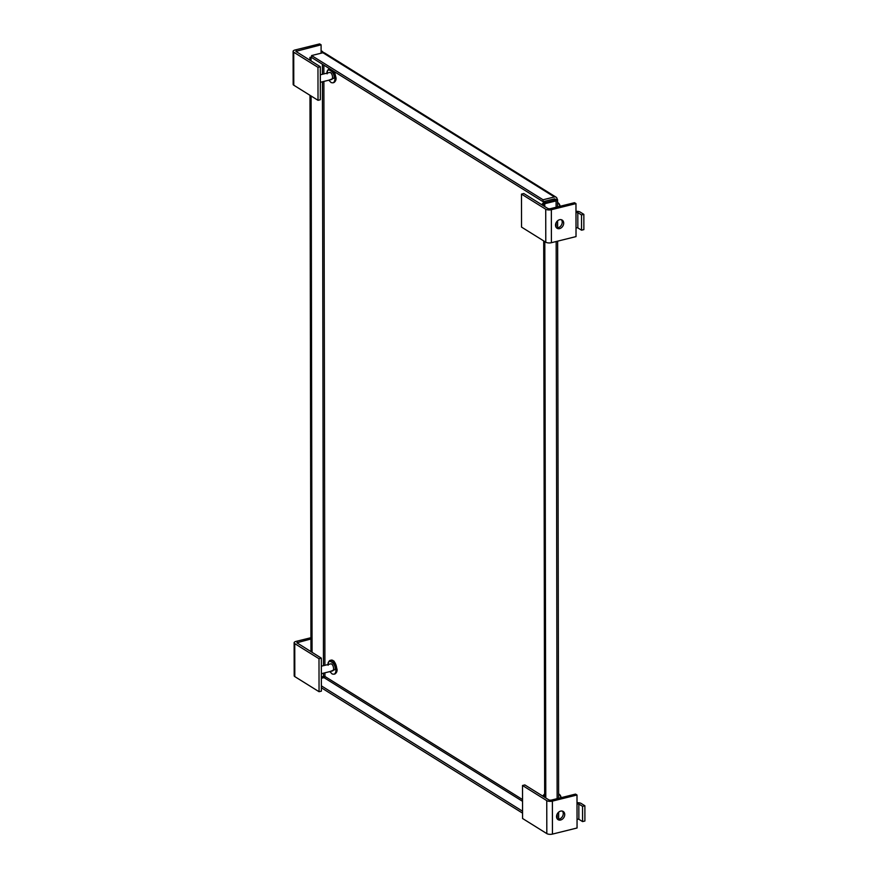 <?xml version="1.0" encoding="UTF-8"?>
<svg xmlns="http://www.w3.org/2000/svg" width="878" height="878" viewBox="0 0 878 878"><rect width="100%" height="100%" fill="white"/><g stroke="black" fill="none" stroke-linecap="round" stroke-linejoin="round"><path stroke-width="1.32" d="M557.091 199.196L555.313 199.635A1.065 0.823 121.9 0 0 554.413 198.878L543.065 201.699L543.065 199.767L554.413 196.957A3.161 2.458 -58.1 0 1 556.081 197.177A3.161 2.458 -58.1 0 1 557.091 199.196A3.161 1.24 179.9 0 1 557.574 199.855A3.161 1.24 179.9 0 1 556.092 200.908L544.755 203.718L544.755 206.571M556.081 197.177L324.608 52.965A3.161 2.458 121.9 0 0 322.939 52.746L311.591 55.555L543.065 199.767M544.821 241.604L545.787 797.97M555.313 200.074L543.636 203.016L544.755 203.718M324.915 672.811L324.926 676.444A1.065 0.823 -58.1 0 1 324.026 677.64L321.37 678.299M522.553 813.138L321.392 687.803M311.591 56.993L309.912 57.41L312.151 57.827M310.955 651.674L309.978 95.296M309.923 60.275L309.912 57.41M522.531 799.562L324.926 676.444L321.37 676.828M311.591 55.555L311.591 57.487L543.065 201.699M543.636 203.016L543.636 205.88M543.701 240.912L544.667 797.279M522.553 811.206L321.392 685.872M312.074 652.365L311.097 95.998M311.031 60.966L311.031 58.102M560.833 797.74A4.138 2.019 -103.9 0 0 559.034 794.118A4.138 2.019 -103.9 0 0 558.606 793.833M561.13 797.663A3.314 1.613 -103.9 0 0 559.681 794.667L559.034 794.118M557.42 819.097A4.829 3.764 121.9 0 0 563.259 813.643A4.829 3.764 121.9 0 0 562.392 811.118M556.553 816.584A4.829 3.764 121.9 0 0 558.09 819.668A4.829 3.764 121.9 0 0 562.414 819.13A4.829 3.764 121.9 0 0 564.73 814.554A4.829 3.764 121.9 0 0 563.193 811.47A4.829 3.764 121.9 0 0 558.858 811.996A4.829 3.764 121.9 0 0 556.553 816.584M522.509 785.503L546.753 800.615L546.818 833.606L522.564 818.494L522.509 785.503L524.846 784.932L549.09 800.034L550.923 800.198L575.529 794.096L577 795.007L552.383 801.109A4.083 1.602 179.9 0 1 546.753 800.615M546.818 833.606A4.083 1.602 -0.1 0 0 552.449 834.1L577.055 827.998L577.044 819.119L578.865 819.284L582.564 821.588L584.902 821.007L584.88 805.763L582.542 806.344L578.843 804.039L578.865 819.284M577 795.007L577.011 803.875L578.843 804.039M577.011 802.744A4.083 1.602 179.9 0 1 581.181 803.458L584.88 805.763M582.542 806.344L582.564 821.588M321.37 673.689L332.499 670.935A3.644 1.778 -103.9 0 0 333.563 668.608A3.644 1.778 -103.9 0 0 330.743 663.867L321.348 666.193M319.054 691.71L294.81 676.609L294.756 643.618L318.999 658.72L319.054 691.71L321.392 691.129L321.337 658.138L318.999 658.72M310.933 638.986L296.885 642.762L321.337 658.138M294.756 643.618A4.083 1.602 179.9 0 1 294.13 642.762A4.083 1.602 179.9 0 1 296.04 641.401L310.933 637.713M294.13 642.762L294.185 675.753A4.083 1.602 -0.1 0 0 294.81 676.609M559.802 206.341A4.138 2.019 -103.9 0 0 558.002 202.719A4.138 2.019 -103.9 0 0 557.574 202.434M560.098 206.264A3.314 1.613 -103.9 0 0 558.649 203.268L558.002 202.719M556.389 227.698A4.829 3.764 121.9 0 0 562.227 222.233A4.829 3.764 121.9 0 0 561.36 219.719M555.522 225.185A4.829 3.764 121.9 0 0 557.047 228.269A4.829 3.764 121.9 0 0 561.382 227.731A4.829 3.764 121.9 0 0 563.698 223.155A4.829 3.764 121.9 0 0 562.161 220.071A4.829 3.764 121.9 0 0 557.826 220.597A4.829 3.764 121.9 0 0 555.522 225.185M521.477 194.104L545.721 209.216L545.787 242.207L521.532 227.095L521.477 194.104L523.815 193.533L548.059 208.635L549.88 208.799L574.497 202.697L575.968 203.608L551.351 209.71A4.083 1.602 179.9 0 1 545.721 209.216M545.787 242.207A4.083 1.602 -0.1 0 0 551.406 242.701L576.023 236.599L576.012 227.72L577.834 227.885L581.532 230.19L583.87 229.608L583.848 214.364L581.51 214.945L577.812 212.641L577.834 227.885M575.968 203.608L575.979 212.476L577.812 212.641M575.979 211.346A4.083 1.602 179.9 0 1 580.149 212.059L583.848 214.364M581.51 214.945L581.532 230.19M320.338 82.291L331.467 79.536A3.644 1.778 -103.9 0 0 332.521 77.209A3.644 1.778 -103.9 0 0 329.711 72.468L320.316 74.795M318.023 100.311L293.779 85.21L293.724 52.219L317.968 67.321L318.023 100.311L320.36 99.73L320.305 66.739L317.968 67.321M293.724 52.219A4.083 1.602 179.9 0 1 293.098 51.363A4.083 1.602 179.9 0 1 295.008 50.002L319.625 43.9L321.096 44.811L295.853 51.363L320.305 66.739M293.098 51.363L293.153 84.354A4.083 1.602 -0.1 0 0 293.779 85.21M321.107 53.196L321.096 44.811M321.096 50.672L322.391 51.473A4.083 1.602 179.9 0 1 323.016 52.329A4.083 1.602 179.9 0 1 322.863 52.757M556.092 200.908L556.103 207.252M556.136 222.672L556.136 227.38M556.169 241.527L557.135 798.651M557.168 814.071L557.168 818.779M322.939 52.746L554.413 196.957M323.85 65.126L323.872 73.917M323.883 81.413L324.904 665.315M555.313 199.635L554.194 198.933M324.026 677.64L522.542 801.318M322.391 64.215L322.413 74.279M322.424 81.775L323.444 665.678M323.455 673.174L323.455 676.312M542.856 796.148L544.667 794.535M552.449 834.1L552.383 801.109M577.011 803.875L577.044 819.119M328.152 665.239C326.912 657.359 336.307 663.208 335.089 669.552L329.941 671.571M329.821 671.593L332.213 674.019L333.903 674.227A7.178 3.501 -103.9 0 0 336 669.64A7.178 3.501 -103.9 0 0 330.457 660.3L334.068 661.156L337.053 669.234C337.262 671.483 336.461 673.086 334.661 674.041A7.178 3.501 -103.9 0 0 336.746 669.453A7.178 3.501 -103.9 0 0 331.204 660.113M336.954 669.091L333.673 661.079M297.51 642.312L297.51 643.3M541.825 204.75L543.636 203.136M545.194 202.631A7.178 3.501 -103.9 0 0 543.712 202.401L541.671 204.651M545.94 202.445A7.178 3.501 -103.9 0 0 544.459 202.214L546.116 202.412M551.406 242.701L551.351 209.71M575.979 212.476L576.012 227.72M327.121 73.84C325.881 65.96 335.275 71.809 334.057 78.153L328.91 80.172M328.789 80.194L331.182 82.62L332.872 82.828A7.178 3.501 -103.9 0 0 334.968 78.241A7.178 3.501 -103.9 0 0 332.444 70.47M332.872 82.828L333.618 82.642A7.178 3.501 -103.9 0 0 335.714 78.054A7.178 3.501 -103.9 0 0 333.947 71.414M335.923 77.692L334.298 71.634M296.479 50.913L296.479 51.901M557.574 199.855L557.585 206.89M557.607 220.784L557.618 227.786M557.64 241.154L558.617 798.289M558.638 812.183L558.649 819.185M544.667 793.822L542.703 796.05M328.054 665.107C328.295 662.1 329.096 660.497 330.457 660.3M333.903 674.227L334.661 674.041M543.712 202.401L544.459 202.214M333.618 82.642C335.429 81.687 336.23 80.085 336.022 77.835L334.485 71.744M327.022 73.708C327.264 70.701 328.065 69.099 329.426 68.901"/></g></svg>
